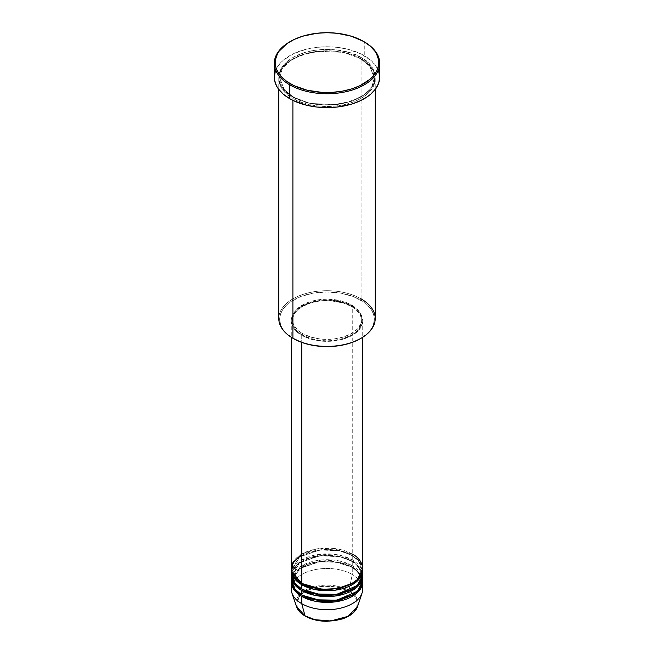<?xml version="1.0" encoding="UTF-8"?>
<svg xmlns="http://www.w3.org/2000/svg" width="654" height="654" viewBox="0 0 654 654"><rect width="100%" height="100%" fill="white"/><g stroke="black" fill="none" stroke-linecap="round" stroke-linejoin="round"><path stroke-width="0.49" stroke-dasharray="3.27 2.45" d="M305.451 616.093A0.891 0.515 120 0 0 305.606 616.019C311.01 620.131 332.265 624.995 348.394 616.019C363.935 606.708 355.506 594.437 348.394 591.322A0.891 0.515 120 0 0 348.999 590.431L355.989 596.603L357.55 606.536A31.114 17.96 0 0 0 348.999 590.431L352.261 574.506A35.725 20.626 180 0 1 362.161 585.444M302.369 583.621A0.891 0.515 120 0 0 301.739 583.254A0.891 0.515 -60 0 1 302.369 583.621L295.567 578.062L292.166 569.397L299.573 557.004L319.553 549.752L339.344 550.594L351.631 555.181A0.891 0.515 -60 0 1 352.261 554.085L332.052 548.248L316.601 548.935L301.739 554.085M302.369 589.45A0.891 0.515 120 0 0 301.739 589.082A0.891 0.515 -60 0 1 302.369 589.45L295.567 583.899L292.166 575.234L299.573 562.832L319.553 555.589L339.344 556.431L351.631 561.009A0.891 0.515 -60 0 1 352.261 559.922L352.261 555.54A35.725 20.626 180 0 0 313.912 550.938A35.725 20.626 180 0 0 291.3 569.397L299.565 556.922L320.019 549.9L339.9 550.897L352.261 555.54A0.891 0.515 -60 0 1 351.631 555.181L339.344 550.594L319.553 549.752L299.573 557.004L292.166 569.397L295.445 577.907L302.058 583.433M362.725 574.506A35.725 20.626 0 0 0 352.261 559.922L340.374 555.377L321.31 554.142L300.995 560.364L291.48 572.315M302.369 595.287A0.891 0.515 120 0 0 301.739 594.919A0.891 0.515 -60 0 1 302.369 595.287L295.567 589.728L292.166 581.063L299.573 568.669L319.553 561.418L339.344 562.26L351.631 566.846A0.891 0.515 -60 0 1 352.261 565.751L352.261 561.377A35.725 20.626 180 0 0 313.912 556.767A35.725 20.626 180 0 0 291.3 575.234L299.565 562.751L320.019 555.736L339.9 556.726L352.261 561.377A0.891 0.515 -60 0 1 351.631 561.009L339.344 556.431L319.553 555.589L299.573 562.832L292.166 575.234L295.445 583.744L302.058 589.27M362.725 580.335A35.725 20.626 0 0 0 352.261 565.751L340.374 561.214L321.31 559.971L300.995 566.192L291.48 578.152M362.725 589.091A35.725 20.626 0 0 0 352.261 574.506L352.261 567.214A35.725 20.626 180 0 0 313.912 562.604A35.725 20.626 180 0 0 291.3 581.063L299.565 568.588L320.019 561.565L339.9 562.563L352.261 567.214A0.891 0.515 -60 0 1 351.631 566.846L339.344 562.26L319.553 561.418L299.573 568.669L292.166 581.063L295.445 589.581L302.058 595.099M375.224 318.555A48.224 27.844 0 0 0 361.098 298.87L360.468 299.957A47.333 27.329 0 0 0 293.532 299.957A47.333 27.329 0 0 0 293.532 338.608L285.258 332.167L281.702 327.213L280.574 324.613L279.667 319.283L279.896 316.601L281.702 311.353L283.272 308.827L290.409 301.944L300.701 296.564L313.258 293.131L327 291.954L340.742 293.131L353.299 296.564L363.591 301.944L370.728 308.827L372.298 311.353L374.104 316.601L374.333 319.283L373.426 324.613L372.298 327.213L368.742 332.167L360.468 338.608A47.333 27.329 0 0 0 360.468 299.957L361.098 298.87L361.098 58.958A0.891 0.515 -60 0 1 361.098 57.503C352.498 50.955 318.604 43.197 292.902 57.503C268.124 72.341 281.555 91.912 292.902 96.874A0.891 0.515 -60 0 1 293.532 97.242L284.286 89.696L279.667 77.916L282.054 69.34L289.73 61.075L302.091 54.683L316.879 51.225L343.775 52.369L360.468 58.598L343.775 52.369L316.879 51.225L302.091 54.683L289.73 61.075L282.054 69.34L279.667 77.916L284.286 89.696L293.532 97.242A0.891 0.515 -60 0 1 292.902 98.337C281.555 93.367 268.124 73.804 292.902 58.958C318.604 44.66 352.498 52.41 361.098 58.958A48.224 27.844 180 0 1 375.224 78.652A48.224 27.844 180 0 1 345.459 104.37A48.224 27.844 180 0 1 292.902 98.337L292.902 100.381L292.902 98.337A48.224 27.844 180 0 1 278.776 78.652A48.224 27.844 180 0 1 308.541 52.925A48.224 27.844 180 0 1 361.098 58.958L361.098 298.87A48.224 27.844 0 0 0 308.541 292.829A48.224 27.844 0 0 0 278.776 318.555M362.725 568.669A35.725 20.626 0 0 0 352.261 554.085A0.891 0.515 120 0 0 351.631 555.181L358.433 560.731L361.834 569.397L359.463 576.689L351.942 583.433L359.463 576.689L361.834 569.397L358.433 560.731L351.631 555.181A0.891 0.515 120 0 0 352.261 555.54A35.725 20.626 180 0 1 362.7 569.397L359.021 560.985L352.261 555.54L352.261 559.922A35.725 20.626 0 0 0 313.331 555.45A35.725 20.626 0 0 0 291.275 574.506M301.739 335.322L301.739 342.394L301.739 335.322L310.159 338.927L320.027 340.971L330.499 341.265L340.669 339.794L349.661 336.687L356.7 332.199L361.188 326.73L362.725 320.738A35.725 20.626 180 0 1 340.669 339.794A35.725 20.626 180 0 1 301.739 335.322A35.725 20.626 180 0 1 291.275 320.738L291.962 324.768L293.998 328.635L297.3 332.199L301.739 335.322M352.261 306.162A35.725 20.626 180 0 1 362.725 320.738L362.038 316.716L360.002 312.849L356.7 309.285L352.261 306.162L346.849 303.595L340.669 301.69L327 300.121L313.331 301.69L307.151 303.595L301.739 306.162L297.3 309.285L293.998 312.849L291.962 316.716L291.275 320.738A35.725 20.626 180 0 1 313.331 301.69A35.725 20.626 180 0 1 352.261 306.162L352.261 554.085L352.261 306.162M302.369 333.499L302.369 334.962A34.834 20.111 0 0 0 340.325 339.32A34.834 20.111 0 0 0 361.834 320.738A34.834 20.111 0 0 0 351.631 306.522L351.631 305.066A34.834 20.111 180 0 1 361.834 319.283A34.834 20.111 180 0 1 340.325 337.865A34.834 20.111 180 0 1 302.369 333.499L310.585 337.014L320.207 339.009L333.793 339.009L343.415 337.014L351.631 333.499L357.713 328.766L361.163 323.207L361.834 319.283L361.163 315.359L359.177 311.59L353.92 306.53L349.097 303.742L340.325 300.701L327 299.172L316.888 300.039L310.585 301.551L304.903 303.742L298.036 308.108L294.823 311.59L292.837 315.359L292.166 319.283L293.671 325.12L298.036 330.458L302.369 333.499A34.834 20.111 180 0 1 292.166 319.283A34.834 20.111 180 0 1 313.675 300.701A34.834 20.111 180 0 1 351.631 305.066L351.631 306.522A34.834 20.111 0 0 0 313.675 302.164A34.834 20.111 0 0 0 292.166 320.738A34.834 20.111 0 0 0 302.369 334.962L302.369 333.499M379.688 77.188A52.688 30.419 0 0 0 364.262 55.68L364.262 41.823L364.262 55.68A52.688 30.419 0 0 0 306.832 49.083A52.688 30.419 0 0 0 274.312 77.188M362.52 572.315L352.261 559.922A0.891 0.515 120 0 0 351.631 561.009L358.433 566.568L361.834 575.234L359.463 582.518L351.942 589.27L359.463 582.518L361.834 575.234L358.433 566.568L351.631 561.009A0.891 0.515 120 0 0 352.261 561.377L352.261 565.751A0.891 0.515 120 0 0 351.631 566.846L358.433 572.397L361.834 581.063L359.463 588.355L351.942 595.099L359.463 588.355L361.834 581.063L358.433 572.397L351.631 566.846A0.891 0.515 120 0 0 352.261 567.214A35.725 20.626 180 0 1 362.7 581.063L359.021 572.651L352.261 567.214L352.261 574.506A35.725 20.626 0 0 0 313.331 570.035A35.725 20.626 0 0 0 291.275 589.091M352.261 561.377A35.725 20.626 180 0 1 362.7 575.234L359.021 566.814L352.261 561.377M362.52 578.152L352.261 565.751A35.725 20.626 0 0 0 313.331 561.279A35.725 20.626 0 0 0 291.275 580.335M291.839 585.444A35.725 20.626 180 0 1 316.315 569.405A35.725 20.626 180 0 1 352.261 574.506L348.999 590.431A31.114 17.96 0 0 0 312.408 587.259A31.114 17.96 0 0 0 296.45 606.536L299.565 594.658L317.076 586.107L336.81 586.082L348.999 590.431A0.891 0.515 -60 0 1 348.394 591.322L341.257 588.265L335.78 586.957L324.032 586.286L318.22 586.957L310.192 589.148L305.606 591.322L301.846 593.971L299.05 596.988L296.891 601.958L296.891 605.383L298.052 608.743L300.317 611.907L303.611 614.752L310.192 618.194L315.424 619.804M329.968 621.055L332.902 620.801M338.576 619.804L343.808 618.194L350.389 614.752L353.683 611.907L356.667 607.076L357.256 603.667L355.948 598.598L353.683 595.434L348.394 591.322C342.99 587.21 321.735 582.346 305.606 591.322C290.065 600.634 298.494 612.904 305.606 616.019M290.057 41.643A52.688 30.419 180 0 1 364.262 41.823A52.688 30.419 0 0 0 289.738 41.823M275.318 71.253L278.318 65.547L283.19 60.291L293.572 53.677L306.832 49.083L316.724 47.35L327 46.769L337.276 47.35L347.168 49.083L360.428 53.677L370.81 60.291L375.682 65.547L378.682 71.253M361.098 57.503L349.735 52.631L336.409 49.884L322.275 49.483L313.004 50.546L304.265 52.631L292.902 57.503L284.465 64.067L280.852 69.103L279.005 74.458L279.005 79.919L279.699 82.625L282.446 87.849L284.465 90.317L289.722 94.855L296.409 98.713L308.541 102.915L317.591 104.501L331.725 104.902L340.996 103.831L349.735 101.746L357.591 98.713L364.278 94.855L369.535 90.317L371.554 87.849L374.301 82.625L374.995 79.919L374.995 74.458L373.148 69.103L367.098 61.721L361.098 57.503A0.891 0.515 120 0 0 361.098 58.958C372.445 63.928 385.876 83.491 361.098 98.337C335.396 112.643 301.502 104.885 292.902 98.337A0.891 0.515 120 0 0 293.532 97.242L310.225 103.471L337.121 104.615L351.909 101.157L364.27 94.765L371.946 86.492L374.333 77.916L369.714 66.144L360.468 58.598L369.714 66.144L374.333 77.916L371.946 86.492L364.27 94.765L351.909 101.157L337.121 104.615L310.225 103.471L293.532 97.242A0.891 0.515 120 0 0 292.902 96.874C301.502 103.43 335.396 111.18 361.098 96.874C385.876 82.036 372.445 62.465 361.098 57.503M351.631 306.522L355.964 309.571L360.329 314.901L361.834 320.738L361.163 324.662L359.177 328.439L355.964 331.913L351.631 334.962L343.415 338.478L333.793 340.464L327 340.848L320.207 340.464L310.585 338.478L302.369 334.962L298.036 331.913L294.823 328.439L292.837 324.662L292.338 318.768L294.823 313.045L298.036 309.571L302.369 306.522L310.585 303.006L320.207 301.02L330.417 300.726L343.415 303.006L351.631 306.522M352.261 554.085A35.725 20.626 0 0 0 313.331 549.613A35.725 20.626 0 0 0 291.275 568.669M293.532 338.608L292.902 338.241A48.224 27.844 180 0 1 292.902 298.87A48.224 27.844 180 0 1 361.098 298.87M302.189 583.204C292.673 577.245 292.027 571.621 292.166 569.397C290.253 552.859 331.823 542.591 351.811 555.589C361.253 561.5 361.981 567.108 361.834 569.397C363.747 585.935 322.177 596.203 302.189 583.204M302.189 589.041C292.673 583.074 292.027 577.449 292.166 575.234C290.253 558.688 331.823 548.428 351.811 561.418C361.253 567.329 361.981 572.945 361.834 575.234C363.747 591.772 322.177 602.04 302.189 589.041M293.466 575.773L302.557 567.043L318.236 561.974L336.27 562.056L351.811 567.255C361.253 573.166 361.981 578.774 361.834 581.063C363.747 597.609 322.177 607.868 302.189 594.878C292.673 588.911 292.027 583.286 292.166 581.063L293.082 576.607M293.344 96.833C287.482 93.408 283.46 89.418 281.285 84.881L279.667 77.916C277.182 55.189 333.507 41.406 360.656 59.007C366.559 62.457 370.589 66.471 372.755 71.041L374.333 77.916C376.818 100.642 320.493 114.434 293.344 96.833M362.725 320.738L362.725 337.26M361.834 319.283L361.834 320.738M375.224 78.652L375.224 89.443M278.776 78.652L278.776 89.443M292.166 319.283L292.166 320.738M291.275 320.738L291.275 337.26"/><path stroke-width="0.98" d="M362.161 585.444A35.725 20.626 180 0 1 362.079 592.998A35.725 20.626 180 0 1 337.464 608.809A35.725 20.626 180 0 1 301.739 603.667L305.001 615.831A31.114 17.96 0 0 0 336.115 620.303A31.114 17.96 0 0 0 357.55 606.536L348.1 616.33L330.654 620.973L314.885 619.673L305.001 615.831A0.891 0.515 120 0 0 305.451 616.093M301.739 554.085L292.829 562.661L291.635 571.588L301.739 583.254A35.725 20.626 0 0 0 340.669 587.725A35.725 20.626 0 0 0 362.725 568.669L362.725 337.26M302.058 583.433L302.369 583.621A0.891 0.515 -60 0 1 301.739 584.709L294.553 578.757L291.3 569.397A35.725 20.626 180 0 0 291.275 570.125L291.275 574.506A35.725 20.626 0 0 0 301.739 589.082A35.725 20.626 0 0 0 340.669 593.554A35.725 20.626 0 0 0 362.725 574.506L362.725 570.125A35.725 20.626 180 0 1 340.669 589.18A35.725 20.626 180 0 1 301.739 584.709L301.739 589.082L301.739 584.709A35.725 20.626 180 0 1 291.275 570.125M291.48 572.315L294.161 582.616L301.739 589.082L315.097 593.946L336.687 594.355L357.084 585.624L361.899 578.904L362.52 572.315M302.058 589.27L302.369 589.45A0.891 0.515 -60 0 1 301.739 590.546L294.553 584.594L291.3 575.234A35.725 20.626 180 0 0 291.275 575.961L291.275 580.335A35.725 20.626 0 0 0 301.739 594.919A35.725 20.626 0 0 0 340.669 599.391A35.725 20.626 0 0 0 362.725 580.335L362.725 575.961A35.725 20.626 180 0 1 340.669 595.017A35.725 20.626 180 0 1 301.739 590.546L301.739 594.919L301.739 590.546A35.725 20.626 180 0 1 291.275 575.961M291.48 578.152L294.161 588.453L301.739 594.919L315.097 599.783L336.687 600.184L357.084 591.453L361.899 584.733L362.52 578.152M302.058 595.099L302.369 595.287A0.891 0.515 -60 0 1 301.739 596.374L294.553 590.423L291.3 581.063A35.725 20.626 180 0 0 291.275 581.798L291.275 589.091A35.725 20.626 0 0 0 301.739 603.667A35.725 20.626 0 0 0 340.669 608.138A35.725 20.626 0 0 0 362.725 589.091L362.725 581.798A35.725 20.626 180 0 1 340.669 600.846A35.725 20.626 180 0 1 301.739 596.374L301.739 603.667L301.739 596.374A35.725 20.626 180 0 1 291.275 581.798M361.098 298.87A48.224 27.844 180 0 1 361.098 338.241A48.224 27.844 180 0 1 292.902 338.241L293.532 338.608A47.333 27.329 0 0 0 360.468 338.608L353.299 342.009L345.116 344.527L336.238 346.089L327 346.612L317.762 346.089L308.884 344.527L300.701 342.009L292.902 338.241A48.224 27.844 0 0 0 345.459 344.274A48.224 27.844 0 0 0 375.224 318.555L375.224 89.443M290.376 41.455L289.738 41.823A52.688 30.419 0 0 0 289.738 84.848L290.376 83.753A51.797 29.904 180 0 1 290.376 41.455A51.797 29.904 180 0 1 363.624 41.455L351.419 36.232L337.104 33.272L327 32.7L316.896 33.272L302.581 36.232L294.137 39.485L286.959 43.63L279.144 51.159L277.435 53.922L275.448 59.678L275.448 65.539L276.201 68.441L279.144 74.049L281.318 76.706L286.959 81.578L294.137 85.723L307.176 90.236L321.923 92.369L332.077 92.369L342.034 91.225L351.419 88.977L359.863 85.723L370.066 79.224L374.856 74.049L376.565 71.286L378.552 65.539L378.552 59.678L376.565 53.922L374.856 51.159L370.066 45.993L363.624 41.455A51.797 29.904 180 0 1 363.624 83.753A51.797 29.904 180 0 1 290.376 83.753L289.738 84.848A52.688 30.419 0 0 0 364.262 84.848A52.688 30.419 0 0 0 364.262 41.823L364.262 41.823A52.688 30.419 180 0 1 379.688 63.332A52.688 30.419 180 0 1 347.168 91.437A52.688 30.419 180 0 1 289.738 84.848L289.738 98.697A52.688 30.419 0 0 0 347.168 105.294A52.688 30.419 0 0 0 379.688 77.188L378.682 83.123L375.682 88.83L370.81 94.094L367.728 96.49L360.428 100.708L351.836 104.019L337.276 107.027L327 107.608L316.724 107.027L306.832 105.294L293.572 100.708L289.738 98.697L289.738 84.848A52.688 30.419 180 0 1 274.312 63.332A52.688 30.419 180 0 1 290.057 41.643M302.369 583.621L322.25 589.319L337.439 588.584L351.942 583.433L337.439 588.584L322.25 589.319L302.369 583.621A0.891 0.515 120 0 1 301.739 584.709L314.582 589.467L335.314 590.186L355.801 582.33L362.7 569.397A35.725 20.626 180 0 1 362.725 570.125M301.739 342.394L301.739 583.254L301.739 342.394M292.902 100.381L292.902 338.241L292.902 100.381M302.369 595.287L322.25 600.985L337.439 600.249L351.942 595.099L337.439 600.249L322.25 600.985L302.369 595.287A0.891 0.515 120 0 1 301.739 596.374L314.582 601.132L335.314 601.852L355.801 593.995L362.7 581.063A35.725 20.626 180 0 1 362.725 581.798M302.369 589.45L322.25 595.156L337.439 594.412L351.942 589.27L337.439 594.412L322.25 595.156L302.369 589.45A0.891 0.515 120 0 1 301.739 590.546L314.582 595.303L335.314 596.023L355.801 588.167L362.7 575.234A35.725 20.626 180 0 1 362.725 575.961M305.606 616.019A0.891 0.515 -60 0 1 305.001 615.831L296.45 606.536A31.114 17.96 0 0 0 305.001 615.831L301.739 603.667A35.725 20.626 180 0 1 291.921 592.998A35.725 20.626 180 0 1 291.839 585.444M315.424 619.804L324.032 621.055L329.968 621.055M332.902 620.801L338.576 619.804M274.312 63.332L274.312 77.188A52.688 30.419 0 0 0 289.738 98.697L283.19 94.094L278.318 88.83L276.577 86.017L274.566 80.172L274.312 77.188L275.318 71.253M378.682 71.253L379.688 77.188L379.688 63.332M278.776 89.443L278.776 318.555A48.224 27.844 0 0 0 292.902 338.241L292.902 338.241M291.275 337.26L291.275 568.669A35.725 20.626 0 0 0 301.739 583.254C308.116 588.101 333.221 593.848 352.261 583.254C370.614 572.258 360.665 557.764 352.261 554.085M362.079 592.998L357.55 606.536C355.433 612.152 350.225 616.33 341.919 619.076L327.131 621.3C318.629 621.251 311.312 619.51 305.165 616.068C300.668 613.452 297.766 610.272 296.45 606.536L291.921 592.998M293.466 575.773L293.082 576.607M361.098 338.241L360.468 338.608M364.262 41.823L363.624 41.455"/></g></svg>
